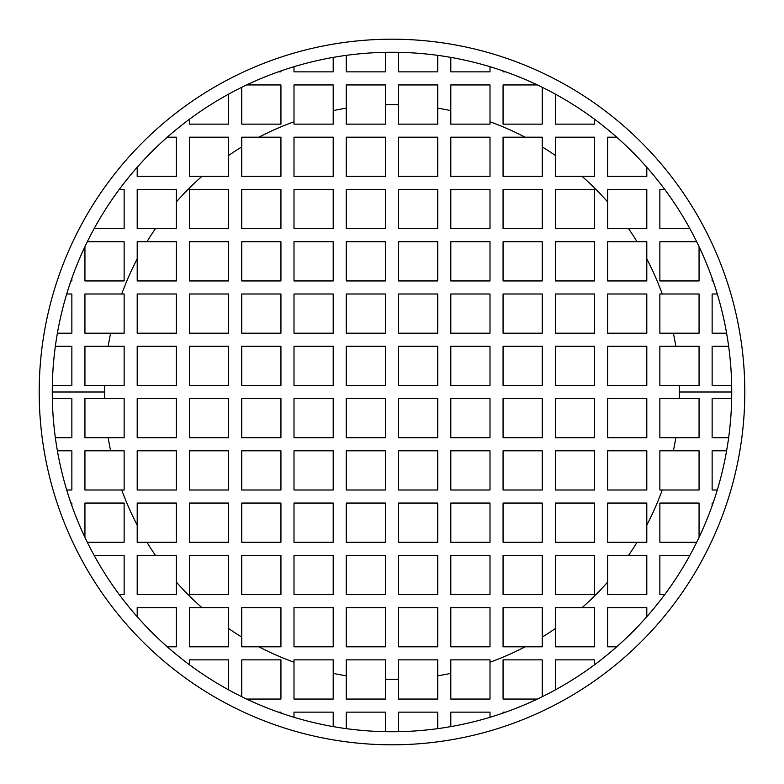 <?xml version="1.0" encoding="UTF-8"?>
<svg xmlns="http://www.w3.org/2000/svg" width="784" height="784" viewBox="0 0 784 784"><rect width="100%" height="100%" fill="white"/><g stroke="black" fill="none" stroke-linecap="round" stroke-linejoin="round"><path stroke-width="1.18" d="M124.137 333.2L84.937 333.2L84.937 294L124.137 294L124.137 333.2L84.937 333.2L84.937 294L121.755 294A287.463 287.463 0 0 1 137.2 258.906L137.2 241.737L146.931 241.737A287.463 287.463 0 0 1 155.448 228.663L137.2 228.663L137.2 189.463L176.4 189.463L176.4 201.86A287.463 287.463 0 0 1 201.86 176.4L189.463 176.4L189.463 137.2L228.663 137.2L228.663 155.448A287.463 287.463 0 0 1 241.737 146.931L241.737 137.2L258.906 137.2A287.463 287.463 0 0 1 294 121.755L294 84.937L333.2 84.937L333.2 110.613A287.463 287.463 0 0 1 346.263 108.192L346.263 84.937L385.463 84.937L385.463 104.605A287.463 287.463 0 0 1 398.537 104.605L398.537 84.937L437.737 84.937L437.737 108.192A287.463 287.463 0 0 1 450.8 110.613L450.8 84.937L490 84.937L490 121.755A287.463 287.463 0 0 1 525.094 137.2L542.263 137.2L542.263 146.931A287.463 287.463 0 0 1 555.337 155.448L555.337 137.2L594.537 137.2L594.537 176.4L582.14 176.4A287.463 287.463 0 0 1 607.6 201.86L607.6 189.463L646.8 189.463L646.8 228.663L628.552 228.663A287.463 287.463 0 0 1 637.069 241.737L646.8 241.737L646.8 258.906A287.463 287.463 0 0 1 662.245 294L699.063 294L699.063 333.2L673.387 333.2A287.463 287.463 0 0 1 675.808 346.263L699.063 346.263L699.063 385.463L679.395 385.463A287.463 287.463 0 0 1 679.463 392L731.737 392A339.737 339.737 0 0 0 392 52.263A339.737 339.737 0 0 0 52.263 392L104.537 392A287.463 287.463 0 0 1 104.605 385.463L84.937 385.463L84.937 346.263L108.192 346.263A287.463 287.463 0 0 1 110.613 333.2A287.463 287.463 0 0 0 108.192 346.263L124.137 346.263L124.137 385.463L104.605 385.463A287.463 287.463 0 0 0 104.537 392L52.263 392A339.737 339.737 0 0 0 392 731.737A339.737 339.737 0 0 0 731.737 392L679.463 392A287.463 287.463 0 0 1 679.395 398.537L699.063 398.537L699.063 437.737L675.808 437.737A287.463 287.463 0 0 1 673.387 450.8L699.063 450.8L699.063 490L662.245 490A287.463 287.463 0 0 1 646.8 525.094L646.8 542.263L637.069 542.263A287.463 287.463 0 0 1 628.552 555.337L646.8 555.337L646.8 594.537L607.6 594.537L607.6 582.14A287.463 287.463 0 0 1 582.14 607.6L594.537 607.6L594.537 646.8L555.337 646.8L555.337 628.552A287.463 287.463 0 0 1 542.263 637.069L542.263 646.8L525.094 646.8A287.463 287.463 0 0 1 490 662.245L490 699.063L450.8 699.063L450.8 673.387A287.463 287.463 0 0 1 437.737 675.808L437.737 699.063L398.537 699.063L398.537 679.395A287.463 287.463 0 0 1 385.463 679.395L385.463 699.063L346.263 699.063L346.263 675.808A287.463 287.463 0 0 1 333.2 673.387L333.2 699.063L294 699.063L294 662.245A287.463 287.463 0 0 1 258.906 646.8L241.737 646.8L241.737 637.069A287.463 287.463 0 0 1 228.663 628.552L228.663 646.8L189.463 646.8L189.463 607.6L201.86 607.6A287.463 287.463 0 0 1 176.4 582.14L176.4 594.537L137.2 594.537L137.2 555.337L155.448 555.337A287.463 287.463 0 0 1 146.931 542.263L137.2 542.263L137.2 525.094A287.463 287.463 0 0 1 121.755 490L84.937 490L84.937 450.8L110.613 450.8A287.463 287.463 0 0 1 108.192 437.737L84.937 437.737L84.937 398.537L104.605 398.537A287.463 287.463 0 0 1 104.537 392A287.463 287.463 0 0 0 104.605 398.537L124.137 398.537L124.137 437.737L108.192 437.737A287.463 287.463 0 0 0 110.613 450.8L124.137 450.8L124.137 490L121.755 490A287.463 287.463 0 0 0 137.2 525.094L137.2 503.063L176.4 503.063L176.4 542.263L146.931 542.263A287.463 287.463 0 0 0 155.448 555.337L176.4 555.337L176.4 582.14A287.463 287.463 0 0 0 201.86 607.6L228.663 607.6L228.663 628.552A287.463 287.463 0 0 0 241.737 637.069L241.737 607.6L280.937 607.6L280.937 646.8L258.906 646.8A287.463 287.463 0 0 0 294 662.245L294 659.863L333.2 659.863L333.2 673.387A287.463 287.463 0 0 0 346.263 675.808L346.263 659.863L385.463 659.863L385.463 679.395A287.463 287.463 0 0 0 398.537 679.395L398.537 659.863L437.737 659.863L437.737 675.808A287.463 287.463 0 0 0 450.8 673.387L450.8 659.863L490 659.863L490 662.245A287.463 287.463 0 0 0 525.094 646.8L503.063 646.8L503.063 607.6L542.263 607.6L542.263 637.069A287.463 287.463 0 0 0 555.337 628.552L555.337 607.6L582.14 607.6A287.463 287.463 0 0 0 607.6 582.14L607.6 555.337L628.552 555.337A287.463 287.463 0 0 0 637.069 542.263L607.6 542.263L607.6 503.063L646.8 503.063L646.8 525.094A287.463 287.463 0 0 0 662.245 490L659.863 490L659.863 450.8L673.387 450.8A287.463 287.463 0 0 0 675.808 437.737L659.863 437.737L659.863 398.537L679.395 398.537A287.463 287.463 0 0 0 679.463 392A287.463 287.463 0 0 0 679.395 385.463L659.863 385.463L659.863 346.263L675.808 346.263A287.463 287.463 0 0 0 673.387 333.2L659.863 333.2L659.863 294L662.245 294A287.463 287.463 0 0 0 646.8 258.906L646.8 280.937L607.6 280.937L607.6 241.737L637.069 241.737A287.463 287.463 0 0 0 628.552 228.663L607.6 228.663L607.6 201.86A287.463 287.463 0 0 0 582.14 176.4L555.337 176.4L555.337 155.448A287.463 287.463 0 0 0 542.263 146.931L542.263 176.4L503.063 176.4L503.063 137.2L525.094 137.2A287.463 287.463 0 0 0 490 121.755L490 124.137L450.8 124.137L450.8 110.613A287.463 287.463 0 0 0 437.737 108.192L437.737 124.137L398.537 124.137L398.537 104.605A287.463 287.463 0 0 0 385.463 104.605L385.463 124.137L346.263 124.137L346.263 108.192A287.463 287.463 0 0 0 333.2 110.613L333.2 124.137L294 124.137L294 121.755A287.463 287.463 0 0 0 258.906 137.2L280.937 137.2L280.937 176.4L241.737 176.4L241.737 146.931A287.463 287.463 0 0 0 228.663 155.448L228.663 176.4L201.86 176.4A287.463 287.463 0 0 0 176.4 201.86L176.4 228.663L155.448 228.663A287.463 287.463 0 0 0 146.931 241.737L176.4 241.737L176.4 280.937L137.2 280.937L137.2 258.906A287.463 287.463 0 0 0 121.755 294L124.137 294L124.137 333.2M44.139 333.2A352.8 352.8 0 0 0 42.179 346.263M450.8 44.139A352.8 352.8 0 0 0 437.737 42.179M71.863 280.937L70.932 280.937L71.863 280.937L71.863 278.271L71.863 280.937M744.8 392A352.8 352.8 0 0 0 392 39.2A352.8 352.8 0 0 0 39.2 392A352.8 352.8 0 0 0 392 744.8A352.8 352.8 0 0 0 744.8 392A352.8 352.8 0 0 0 392 39.2A352.8 352.8 0 0 0 39.2 392A352.8 352.8 0 0 0 392 744.8A352.8 352.8 0 0 0 744.8 392M124.137 228.663L94.109 228.663L124.137 228.663L124.137 189.463L124.137 228.663M119.237 189.463L124.137 189.463L119.237 189.463M66.709 294L71.863 294L71.863 333.2L57.399 333.2L71.863 333.2L71.863 294L66.709 294M55.36 346.263L71.863 346.263L71.863 385.463L52.332 385.463L71.863 385.463L71.863 346.263L55.36 346.263M731.668 385.463L712.137 385.463L712.137 346.263L728.64 346.263L712.137 346.263L712.137 385.463L731.668 385.463M717.291 294L712.137 294L712.137 333.2L726.601 333.2L712.137 333.2L712.137 294L717.291 294A339.737 339.737 0 0 0 713.068 280.937L712.137 280.937L712.137 278.271L712.137 280.937L713.068 280.937M699.063 246.646L699.063 280.937L659.863 280.937L659.863 241.737L696.692 241.737L659.863 241.737L659.863 280.937L699.063 280.937L699.063 246.646M689.891 228.663L659.863 228.663L659.863 189.463L664.763 189.463L659.863 189.463L659.863 228.663L689.891 228.663A339.737 339.737 0 0 0 664.763 189.463M646.8 167.286L646.8 176.4L607.6 176.4L607.6 137.2L616.714 137.2L607.6 137.2L607.6 176.4L646.8 176.4L646.8 167.286M594.537 119.237L594.537 124.137L555.337 124.137L555.337 94.109L555.337 124.137L594.537 124.137L594.537 119.237M542.263 87.308L542.263 124.137L503.063 124.137L503.063 84.937L537.354 84.937L503.063 84.937L503.063 124.137L542.263 124.137L542.263 87.308M505.729 71.863L503.063 71.863L503.063 70.932L503.063 71.863L505.729 71.863M490 66.709L490 71.863L450.8 71.863L450.8 57.399L450.8 71.863L490 71.863L490 66.709M437.737 55.36L437.737 71.863L398.537 71.863L398.537 52.332L398.537 71.863L437.737 71.863L437.737 55.36M385.463 52.332L385.463 71.863L346.263 71.863L346.263 55.36L346.263 71.863L385.463 71.863L385.463 52.332M333.2 57.399L333.2 71.863L294 71.863L294 66.709L294 71.863L333.2 71.863L333.2 57.399M280.937 70.932L280.937 71.863L278.271 71.863L280.937 71.863L280.937 70.932M246.646 84.937L280.937 84.937L280.937 124.137L241.737 124.137L241.737 87.308L241.737 124.137L280.937 124.137L280.937 84.937L246.646 84.937M228.663 94.109L228.663 124.137L189.463 124.137L189.463 119.237L189.463 124.137L228.663 124.137L228.663 94.109M167.286 137.2L176.4 137.2L176.4 176.4L137.2 176.4L137.2 167.286A339.737 339.737 0 0 1 167.286 137.2L176.4 137.2L176.4 176.4L137.2 176.4L137.2 167.286M87.308 241.737L124.137 241.737L124.137 280.937L84.937 280.937L84.937 246.646L84.937 280.937L124.137 280.937L124.137 241.737L87.308 241.737M294 730.913A352.8 352.8 0 0 0 346.263 741.821M726.866 503.063A352.8 352.8 0 0 0 730.913 490M739.861 450.8A352.8 352.8 0 0 0 741.821 437.737M71.863 503.063L70.932 503.063L71.863 503.063L71.863 505.729L71.863 503.063M84.937 537.354L84.937 503.063L124.137 503.063L124.137 542.263L87.308 542.263L124.137 542.263L124.137 503.063L84.937 503.063L84.937 537.354M94.109 555.337L124.137 555.337L124.137 594.537L119.237 594.537L124.137 594.537L124.137 555.337L94.109 555.337A339.737 339.737 0 0 0 119.237 594.537M137.2 616.714L137.2 607.6L176.4 607.6L176.4 646.8L167.286 646.8L176.4 646.8L176.4 607.6L137.2 607.6L137.2 616.714M189.463 664.763L189.463 659.863L228.663 659.863L228.663 689.891L228.663 659.863L189.463 659.863L189.463 664.763M241.737 696.692L241.737 659.863L280.937 659.863L280.937 699.063L246.646 699.063L280.937 699.063L280.937 659.863L241.737 659.863L241.737 696.692M278.271 712.137L280.937 712.137L280.937 713.068L280.937 712.137L278.271 712.137M294 717.291L294 712.137L333.2 712.137L333.2 726.601L333.2 712.137L294 712.137L294 717.291M346.263 728.64L346.263 712.137L385.463 712.137L385.463 731.668L385.463 712.137L346.263 712.137L346.263 728.64M398.537 731.668L398.537 712.137L437.737 712.137L437.737 728.64L437.737 712.137L398.537 712.137L398.537 731.668M450.8 726.601L450.8 712.137L490 712.137L490 717.291L490 712.137L450.8 712.137L450.8 726.601M503.063 713.068L503.063 712.137L505.729 712.137L503.063 712.137L503.063 713.068M537.354 699.063L503.063 699.063L503.063 659.863L542.263 659.863L542.263 696.692L542.263 659.863L503.063 659.863L503.063 699.063L537.354 699.063M555.337 689.891L555.337 659.863L594.537 659.863L594.537 664.763L594.537 659.863L555.337 659.863L555.337 689.891M616.714 646.8L607.6 646.8L607.6 607.6L646.8 607.6L646.8 616.714A339.737 339.737 0 0 1 616.714 646.8L607.6 646.8L607.6 607.6L646.8 607.6L646.8 616.714M664.763 594.537L659.863 594.537L659.863 555.337L689.891 555.337L659.863 555.337L659.863 594.537L664.763 594.537M696.692 542.263L659.863 542.263L659.863 503.063L699.063 503.063L699.063 537.354L699.063 503.063L659.863 503.063L659.863 542.263L696.692 542.263M712.137 505.729L712.137 503.063L713.068 503.063L712.137 503.063L712.137 505.729M717.291 490L712.137 490L712.137 450.8L726.601 450.8L712.137 450.8L712.137 490L717.291 490M728.64 437.737L712.137 437.737L712.137 398.537L731.668 398.537L712.137 398.537L712.137 437.737L728.64 437.737M52.332 398.537L71.863 398.537L71.863 437.737L55.36 437.737L71.863 437.737L71.863 398.537L52.332 398.537M66.709 490L71.863 490L71.863 450.8L57.399 450.8L71.863 450.8L71.863 490L66.709 490A339.737 339.737 0 0 0 70.932 503.063M53.087 490A352.8 352.8 0 0 1 44.139 450.8M398.537 398.537L437.737 398.537L437.737 437.737L398.537 437.737L398.537 398.537L437.737 398.537L437.737 437.737L398.537 437.737L398.537 398.537M398.537 450.8L437.737 450.8L437.737 490L398.537 490L398.537 450.8L437.737 450.8L437.737 490L398.537 490L398.537 450.8M398.537 503.063L437.737 503.063L437.737 542.263L398.537 542.263L398.537 503.063L437.737 503.063L437.737 542.263L398.537 542.263L398.537 503.063M398.537 555.337L437.737 555.337L437.737 594.537L398.537 594.537L398.537 555.337L437.737 555.337L437.737 594.537L398.537 594.537L398.537 555.337M398.537 607.6L437.737 607.6L437.737 646.8L398.537 646.8L398.537 607.6L437.737 607.6L437.737 646.8L398.537 646.8L398.537 607.6M450.8 398.537L490 398.537L490 437.737L450.8 437.737L450.8 398.537L490 398.537L490 437.737L450.8 437.737L450.8 398.537M450.8 450.8L490 450.8L490 490L450.8 490L450.8 450.8L490 450.8L490 490L450.8 490L450.8 450.8M450.8 503.063L490 503.063L490 542.263L450.8 542.263L450.8 503.063L490 503.063L490 542.263L450.8 542.263L450.8 503.063M450.8 555.337L490 555.337L490 594.537L450.8 594.537L450.8 555.337L490 555.337L490 594.537L450.8 594.537L450.8 555.337M450.8 607.6L490 607.6L490 646.8L450.8 646.8L450.8 607.6L490 607.6L490 646.8L450.8 646.8L450.8 607.6M503.063 398.537L542.263 398.537L542.263 437.737L503.063 437.737L503.063 398.537L542.263 398.537L542.263 437.737L503.063 437.737L503.063 398.537M503.063 450.8L542.263 450.8L542.263 490L503.063 490L503.063 450.8L542.263 450.8L542.263 490L503.063 490L503.063 450.8M503.063 503.063L542.263 503.063L542.263 542.263L503.063 542.263L503.063 503.063L542.263 503.063L542.263 542.263L503.063 542.263L503.063 503.063M503.063 555.337L542.263 555.337L542.263 594.537L503.063 594.537L503.063 555.337L542.263 555.337L542.263 594.537L503.063 594.537L503.063 555.337M555.337 398.537L594.537 398.537L594.537 437.737L555.337 437.737L555.337 398.537L594.537 398.537L594.537 437.737L555.337 437.737L555.337 398.537M555.337 450.8L594.537 450.8L594.537 490L555.337 490L555.337 450.8L594.537 450.8L594.537 490L555.337 490L555.337 450.8M555.337 503.063L594.537 503.063L594.537 542.263L555.337 542.263L555.337 503.063L594.537 503.063L594.537 542.263L555.337 542.263L555.337 503.063M555.337 555.337L594.537 555.337L594.537 594.537L555.337 594.537L555.337 555.337L594.537 555.337L594.537 594.537L555.337 594.537L555.337 555.337M607.6 398.537L646.8 398.537L646.8 437.737L607.6 437.737L607.6 398.537L646.8 398.537L646.8 437.737L607.6 437.737L607.6 398.537M607.6 450.8L646.8 450.8L646.8 490L607.6 490L607.6 450.8L646.8 450.8L646.8 490L607.6 490L607.6 450.8M346.263 398.537L385.463 398.537L385.463 437.737L346.263 437.737L346.263 398.537L346.263 437.737L385.463 437.737L385.463 398.537L346.263 398.537M346.263 450.8L385.463 450.8L385.463 490L346.263 490L346.263 450.8L346.263 490L385.463 490L385.463 450.8L346.263 450.8M346.263 503.063L385.463 503.063L385.463 542.263L346.263 542.263L346.263 503.063L346.263 542.263L385.463 542.263L385.463 503.063L346.263 503.063M346.263 555.337L385.463 555.337L385.463 594.537L346.263 594.537L346.263 555.337L346.263 594.537L385.463 594.537L385.463 555.337L346.263 555.337M346.263 607.6L385.463 607.6L385.463 646.8L346.263 646.8L346.263 607.6L346.263 646.8L385.463 646.8L385.463 607.6L346.263 607.6M294 398.537L333.2 398.537L333.2 437.737L294 437.737L294 398.537L294 437.737L333.2 437.737L333.2 398.537L294 398.537M294 450.8L333.2 450.8L333.2 490L294 490L294 450.8L294 490L333.2 490L333.2 450.8L294 450.8M294 503.063L333.2 503.063L333.2 542.263L294 542.263L294 503.063L294 542.263L333.2 542.263L333.2 503.063L294 503.063M294 555.337L333.2 555.337L333.2 594.537L294 594.537L294 555.337L294 594.537L333.2 594.537L333.2 555.337L294 555.337M294 607.6L333.2 607.6L333.2 646.8L294 646.8L294 607.6L294 646.8L333.2 646.8L333.2 607.6L294 607.6M241.737 398.537L280.937 398.537L280.937 437.737L241.737 437.737L241.737 398.537L241.737 437.737L280.937 437.737L280.937 398.537L241.737 398.537M241.737 450.8L280.937 450.8L280.937 490L241.737 490L241.737 450.8L241.737 490L280.937 490L280.937 450.8L241.737 450.8M241.737 503.063L280.937 503.063L280.937 542.263L241.737 542.263L241.737 503.063L241.737 542.263L280.937 542.263L280.937 503.063L241.737 503.063M241.737 555.337L280.937 555.337L280.937 594.537L241.737 594.537L241.737 555.337L241.737 594.537L280.937 594.537L280.937 555.337L241.737 555.337M189.463 398.537L228.663 398.537L228.663 437.737L189.463 437.737L189.463 398.537L189.463 437.737L228.663 437.737L228.663 398.537L189.463 398.537M189.463 450.8L228.663 450.8L228.663 490L189.463 490L189.463 450.8L189.463 490L228.663 490L228.663 450.8L189.463 450.8M189.463 503.063L228.663 503.063L228.663 542.263L189.463 542.263L189.463 503.063L189.463 542.263L228.663 542.263L228.663 503.063L189.463 503.063M189.463 555.337L228.663 555.337L228.663 594.537L189.463 594.537L189.463 555.337L189.463 594.537L228.663 594.537L228.663 555.337L189.463 555.337M137.2 398.537L176.4 398.537L176.4 437.737L137.2 437.737L137.2 398.537L137.2 437.737L176.4 437.737L176.4 398.537L137.2 398.537M137.2 450.8L176.4 450.8L176.4 490L137.2 490L137.2 450.8L137.2 490L176.4 490L176.4 450.8L137.2 450.8M437.737 385.463L398.537 385.463L398.537 346.263L437.737 346.263L437.737 385.463L437.737 346.263L398.537 346.263L398.537 385.463L437.737 385.463M437.737 333.2L398.537 333.2L398.537 294L437.737 294L437.737 333.2L437.737 294L398.537 294L398.537 333.2L437.737 333.2M437.737 280.937L398.537 280.937L398.537 241.737L437.737 241.737L437.737 280.937L437.737 241.737L398.537 241.737L398.537 280.937L437.737 280.937M437.737 228.663L398.537 228.663L398.537 189.463L437.737 189.463L437.737 228.663L437.737 189.463L398.537 189.463L398.537 228.663L437.737 228.663M437.737 176.4L398.537 176.4L398.537 137.2L437.737 137.2L437.737 176.4L437.737 137.2L398.537 137.2L398.537 176.4L437.737 176.4M490 385.463L450.8 385.463L450.8 346.263L490 346.263L490 385.463L490 346.263L450.8 346.263L450.8 385.463L490 385.463M490 333.2L450.8 333.2L450.8 294L490 294L490 333.2L490 294L450.8 294L450.8 333.2L490 333.2M490 280.937L450.8 280.937L450.8 241.737L490 241.737L490 280.937L490 241.737L450.8 241.737L450.8 280.937L490 280.937M490 228.663L450.8 228.663L450.8 189.463L490 189.463L490 228.663L490 189.463L450.8 189.463L450.8 228.663L490 228.663M490 176.4L450.8 176.4L450.8 137.2L490 137.2L490 176.4L490 137.2L450.8 137.2L450.8 176.4L490 176.4M542.263 385.463L503.063 385.463L503.063 346.263L542.263 346.263L542.263 385.463L542.263 346.263L503.063 346.263L503.063 385.463L542.263 385.463M542.263 333.2L503.063 333.2L503.063 294L542.263 294L542.263 333.2L542.263 294L503.063 294L503.063 333.2L542.263 333.2M542.263 280.937L503.063 280.937L503.063 241.737L542.263 241.737L542.263 280.937L542.263 241.737L503.063 241.737L503.063 280.937L542.263 280.937M542.263 228.663L503.063 228.663L503.063 189.463L542.263 189.463L542.263 228.663L542.263 189.463L503.063 189.463L503.063 228.663L542.263 228.663M594.537 385.463L555.337 385.463L555.337 346.263L594.537 346.263L594.537 385.463L594.537 346.263L555.337 346.263L555.337 385.463L594.537 385.463M594.537 333.2L555.337 333.2L555.337 294L594.537 294L594.537 333.2L594.537 294L555.337 294L555.337 333.2L594.537 333.2M594.537 280.937L555.337 280.937L555.337 241.737L594.537 241.737L594.537 280.937L594.537 241.737L555.337 241.737L555.337 280.937L594.537 280.937M594.537 228.663L555.337 228.663L555.337 189.463L594.537 189.463L594.537 228.663L594.537 189.463L555.337 189.463L555.337 228.663L594.537 228.663M646.8 385.463L607.6 385.463L607.6 346.263L646.8 346.263L646.8 385.463L646.8 346.263L607.6 346.263L607.6 385.463L646.8 385.463M646.8 333.2L607.6 333.2L607.6 294L646.8 294L646.8 333.2L646.8 294L607.6 294L607.6 333.2L646.8 333.2M385.463 385.463L346.263 385.463L346.263 346.263L385.463 346.263L385.463 385.463L346.263 385.463L346.263 346.263L385.463 346.263L385.463 385.463M385.463 333.2L346.263 333.2L346.263 294L385.463 294L385.463 333.2L346.263 333.2L346.263 294L385.463 294L385.463 333.2M385.463 280.937L346.263 280.937L346.263 241.737L385.463 241.737L385.463 280.937L346.263 280.937L346.263 241.737L385.463 241.737L385.463 280.937M385.463 228.663L346.263 228.663L346.263 189.463L385.463 189.463L385.463 228.663L346.263 228.663L346.263 189.463L385.463 189.463L385.463 228.663M385.463 176.4L346.263 176.4L346.263 137.2L385.463 137.2L385.463 176.4L346.263 176.4L346.263 137.2L385.463 137.2L385.463 176.4M333.2 385.463L294 385.463L294 346.263L333.2 346.263L333.2 385.463L294 385.463L294 346.263L333.2 346.263L333.2 385.463M333.2 333.2L294 333.2L294 294L333.2 294L333.2 333.2L294 333.2L294 294L333.2 294L333.2 333.2M333.2 280.937L294 280.937L294 241.737L333.2 241.737L333.2 280.937L294 280.937L294 241.737L333.2 241.737L333.2 280.937M333.2 228.663L294 228.663L294 189.463L333.2 189.463L333.2 228.663L294 228.663L294 189.463L333.2 189.463L333.2 228.663M333.2 176.4L294 176.4L294 137.2L333.2 137.2L333.2 176.4L294 176.4L294 137.2L333.2 137.2L333.2 176.4M280.937 385.463L241.737 385.463L241.737 346.263L280.937 346.263L280.937 385.463L241.737 385.463L241.737 346.263L280.937 346.263L280.937 385.463M280.937 333.2L241.737 333.2L241.737 294L280.937 294L280.937 333.2L241.737 333.2L241.737 294L280.937 294L280.937 333.2M280.937 280.937L241.737 280.937L241.737 241.737L280.937 241.737L280.937 280.937L241.737 280.937L241.737 241.737L280.937 241.737L280.937 280.937M280.937 228.663L241.737 228.663L241.737 189.463L280.937 189.463L280.937 228.663L241.737 228.663L241.737 189.463L280.937 189.463L280.937 228.663M228.663 385.463L189.463 385.463L189.463 346.263L228.663 346.263L228.663 385.463L189.463 385.463L189.463 346.263L228.663 346.263L228.663 385.463M228.663 333.2L189.463 333.2L189.463 294L228.663 294L228.663 333.2L189.463 333.2L189.463 294L228.663 294L228.663 333.2M228.663 280.937L189.463 280.937L189.463 241.737L228.663 241.737L228.663 280.937L189.463 280.937L189.463 241.737L228.663 241.737L228.663 280.937M228.663 228.663L189.463 228.663L189.463 189.463L228.663 189.463L228.663 228.663L189.463 228.663L189.463 189.463L228.663 189.463L228.663 228.663M176.4 385.463L137.2 385.463L137.2 346.263L176.4 346.263L176.4 385.463L137.2 385.463L137.2 346.263L176.4 346.263L176.4 385.463M176.4 333.2L137.2 333.2L137.2 294L176.4 294L176.4 333.2L137.2 333.2L137.2 294L176.4 294L176.4 333.2M137.2 280.937L137.2 241.737L176.4 241.737L176.4 280.937L137.2 280.937M176.4 228.663L137.2 228.663L137.2 189.463L176.4 189.463L176.4 228.663M228.663 176.4L189.463 176.4L189.463 137.2L228.663 137.2L228.663 176.4M241.737 176.4L241.737 137.2L280.937 137.2L280.937 176.4L241.737 176.4M294 124.137L294 84.937L333.2 84.937L333.2 124.137L294 124.137M346.263 124.137L346.263 84.937L385.463 84.937L385.463 124.137L346.263 124.137M398.537 84.937L398.537 124.137L437.737 124.137L437.737 84.937L398.537 84.937M450.8 84.937L450.8 124.137L490 124.137L490 84.937L450.8 84.937M542.263 137.2L503.063 137.2L503.063 176.4L542.263 176.4L542.263 137.2M555.337 137.2L555.337 176.4L594.537 176.4L594.537 137.2L555.337 137.2M607.6 189.463L607.6 228.663L646.8 228.663L646.8 189.463L607.6 189.463M646.8 241.737L607.6 241.737L607.6 280.937L646.8 280.937L646.8 241.737M699.063 294L659.863 294L659.863 333.2L699.063 333.2L699.063 294M699.063 346.263L659.863 346.263L659.863 385.463L699.063 385.463L699.063 346.263M659.863 398.537L699.063 398.537L699.063 437.737L659.863 437.737L659.863 398.537M659.863 450.8L699.063 450.8L699.063 490L659.863 490L659.863 450.8M646.8 503.063L646.8 542.263L607.6 542.263L607.6 503.063L646.8 503.063M607.6 555.337L646.8 555.337L646.8 594.537L607.6 594.537L607.6 555.337M555.337 607.6L594.537 607.6L594.537 646.8L555.337 646.8L555.337 607.6M542.263 607.6L542.263 646.8L503.063 646.8L503.063 607.6L542.263 607.6M490 659.863L490 699.063L450.8 699.063L450.8 659.863L490 659.863M437.737 659.863L437.737 699.063L398.537 699.063L398.537 659.863L437.737 659.863M385.463 699.063L385.463 659.863L346.263 659.863L346.263 699.063L385.463 699.063M333.2 699.063L333.2 659.863L294 659.863L294 699.063L333.2 699.063M241.737 646.8L280.937 646.8L280.937 607.6L241.737 607.6L241.737 646.8M228.663 646.8L228.663 607.6L189.463 607.6L189.463 646.8L228.663 646.8M176.4 594.537L176.4 555.337L137.2 555.337L137.2 594.537L176.4 594.537M137.2 542.263L176.4 542.263L176.4 503.063L137.2 503.063L137.2 542.263M84.937 490L124.137 490L124.137 450.8L84.937 450.8L84.937 490M84.937 437.737L124.137 437.737L124.137 398.537L84.937 398.537L84.937 437.737M124.137 385.463L84.937 385.463L84.937 346.263L124.137 346.263L124.137 385.463M280.937 726.866A352.8 352.8 0 0 1 243.736 712.137M147.98 646.8A352.8 352.8 0 0 1 137.2 636.02M103.125 594.537A352.8 352.8 0 0 1 84.937 565.715M52.263 392A339.737 339.737 0 0 1 392 52.263A339.737 339.737 0 0 1 731.737 392A339.737 339.737 0 0 1 392 731.737A339.737 339.737 0 0 1 52.263 392M730.913 294A352.8 352.8 0 0 1 739.861 333.2M680.875 189.463A352.8 352.8 0 0 1 699.063 218.285M636.02 137.2A352.8 352.8 0 0 1 646.8 147.98M503.063 57.134A352.8 352.8 0 0 1 540.264 71.863"/></g></svg>
